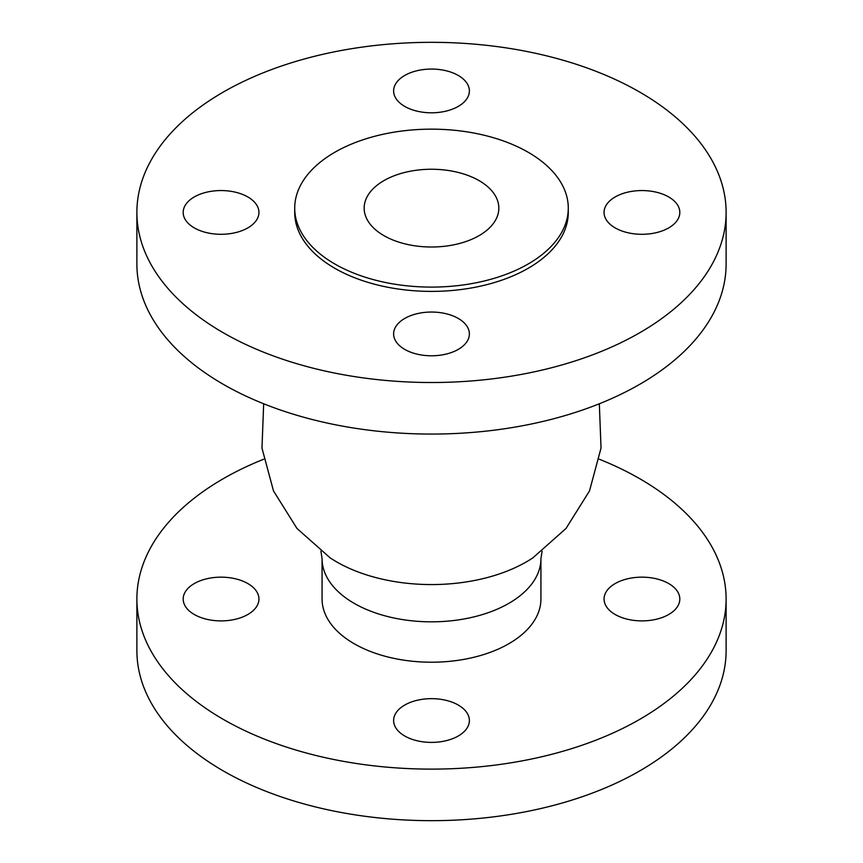 <?xml version="1.0" encoding="UTF-8"?>
<svg xmlns="http://www.w3.org/2000/svg" width="863" height="863" viewBox="0 0 863 863"><rect width="100%" height="100%" fill="white"/><g stroke="black" fill="none" stroke-linecap="round" stroke-linejoin="round"><path stroke-width="1.29" d="M247.843 227.886A37.875 21.866 180 0 1 206.57 232.632A37.875 21.866 180 0 1 183.183 212.427A37.875 21.866 180 0 1 194.272 196.958A37.875 21.866 180 0 1 235.556 192.222A37.875 21.866 180 0 1 258.943 212.427A37.875 21.866 180 0 1 247.843 227.886M247.843 614.488A37.875 21.866 180 0 1 206.57 619.235A37.875 21.866 180 0 1 183.183 599.03A37.875 21.866 180 0 1 221.057 577.164A37.875 21.866 180 0 1 258.943 599.03A37.875 21.866 180 0 1 247.843 614.488M404.715 106.397A37.875 21.866 180 0 1 393.625 90.928A37.875 21.866 180 0 1 417.002 70.723A37.875 21.866 180 0 1 458.285 75.469A37.875 21.866 180 0 1 469.375 90.928A37.875 21.866 180 0 1 445.998 111.133A37.875 21.866 180 0 1 404.715 106.397M615.157 196.958A37.875 21.866 180 0 1 656.43 192.222A37.875 21.866 180 0 1 679.817 212.427A37.875 21.866 180 0 1 668.728 227.886A37.875 21.866 180 0 1 627.444 232.632A37.875 21.866 180 0 1 604.057 212.427A37.875 21.866 180 0 1 615.157 196.958M615.157 583.561A37.875 21.866 180 0 1 656.43 578.825A37.875 21.866 180 0 1 679.817 599.03A37.875 21.866 180 0 1 641.943 620.896A37.875 21.866 180 0 1 604.057 599.03A37.875 21.866 180 0 1 615.157 583.561M458.285 318.458A37.875 21.866 180 0 1 469.375 333.916A37.875 21.866 180 0 1 445.998 354.121A37.875 21.866 180 0 1 404.715 349.386A37.875 21.866 180 0 1 393.625 333.916A37.875 21.866 180 0 1 417.002 313.711A37.875 21.866 180 0 1 458.285 318.458M458.285 705.06A37.875 21.866 180 0 1 469.375 720.519A37.875 21.866 180 0 1 431.5 742.396A37.875 21.866 180 0 1 393.625 720.519A37.875 21.866 180 0 1 417.002 700.325A37.875 21.866 180 0 1 458.285 705.06M508.879 643.701A109.428 63.182 180 0 1 389.623 657.401A109.428 63.182 180 0 1 322.072 599.03L322.072 558.652A109.428 63.182 180 0 0 354.121 603.323A109.428 63.182 180 0 0 508.879 603.323A109.428 63.182 180 0 0 540.928 558.652L540.928 599.03A109.428 63.182 180 0 1 508.879 643.701M599.332 459.235A294.617 170.097 180 0 1 726.117 599.03A294.617 170.097 180 0 1 639.828 719.3A294.617 170.097 180 0 1 318.76 756.171A294.617 170.097 180 0 1 136.883 599.03A294.617 170.097 180 0 1 223.172 478.749A294.617 170.097 180 0 1 263.668 459.235M726.117 599.03L726.117 650.573A294.617 170.097 180 0 1 639.828 770.853A294.617 170.097 180 0 1 318.76 807.725A294.617 170.097 180 0 1 136.883 650.573L136.883 599.03M383.884 180.637A67.336 38.878 180 0 1 457.271 172.212A67.336 38.878 180 0 1 498.836 208.134A67.336 38.878 180 0 1 479.116 235.621A67.336 38.878 180 0 1 405.729 244.046A67.336 38.878 180 0 1 364.164 208.134A67.336 38.878 180 0 1 383.884 180.637M528.221 263.97A136.786 78.975 180 0 1 379.159 281.09A136.786 78.975 180 0 1 294.714 208.134A136.786 78.975 180 0 1 334.779 152.287A136.786 78.975 180 0 1 483.841 135.167A136.786 78.975 180 0 1 568.285 208.134A136.786 78.975 180 0 1 528.221 263.97M568.285 208.134L568.285 212.427A136.786 78.975 180 0 1 528.221 268.264A136.786 78.975 180 0 1 379.159 285.383A136.786 78.975 180 0 1 294.714 212.427L294.714 208.134M639.828 332.697A294.617 170.097 180 0 1 318.76 369.569A294.617 170.097 180 0 1 136.883 212.427A294.617 170.097 180 0 1 223.172 92.147A294.617 170.097 180 0 1 544.24 55.275A294.617 170.097 180 0 1 726.117 212.427A294.617 170.097 180 0 1 639.828 332.697M726.117 212.427L726.117 263.97A294.617 170.097 180 0 1 639.828 384.251A294.617 170.097 180 0 1 318.76 421.122A294.617 170.097 180 0 1 136.883 263.97L136.883 212.427M599.332 403.765L601.026 448.091L589.505 490.918L566.009 528.469L532.913 557.822A134.164 77.465 180 0 1 526.376 561.878A134.164 77.465 180 0 1 336.624 561.878A134.164 77.465 180 0 1 330.087 557.822L296.991 528.469L273.495 490.918L261.974 448.091L263.668 403.765M320.917 551.241L322.072 558.652M542.083 551.241L540.928 558.652"/></g></svg>

